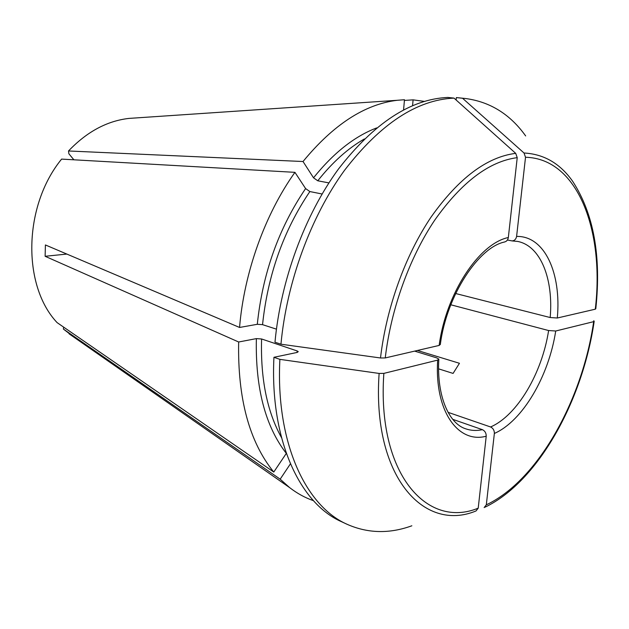 <?xml version="1.0" encoding="UTF-8"?>
<svg xmlns="http://www.w3.org/2000/svg" width="629" height="629" viewBox="0 0 629 629"><rect width="100%" height="100%" fill="white"/><g stroke="black" fill="none" stroke-linecap="round" stroke-linejoin="round"><path stroke-width="0.94" d="M73.892 159.797L68.876 153.775L68.514 150.976L303.029 161.519L313.533 177.818L317.771 180.79C332.395 162.321 347.923 148.381 364.364 138.962M328.92 182.905L317.771 180.79M438.578 368.853L453.084 373.414L459.453 363.287L417.444 350.471M595.286 309.193L595.805 308.729C601.395 256.176 593.682 213.718 572.681 181.341C560.148 163.509 543.928 154.066 524.02 153.004L525.522 157.266C577.972 158.453 604.595 231.032 595.286 309.193L557.302 318.007L550.186 317.535L455.655 293.515M593.682 320.774L594.201 321.183L593.674 321.655L555.714 331.011L548.614 330.539L450.804 304.782M276.43 329.148L262.545 324.65L257.3 324.297L239.555 327.457L45.406 244.956L45.123 256.286L66.863 254.069M45.123 256.286L238.658 341.995L256.365 338.622L261.593 338.976L297.171 350.951L297.1 352.444M452.746 419.331L482.427 429.678C484.983 430.936 486.241 433.114 486.217 436.211C458.077 443.854 434.372 411.075 437.682 360.11L383.855 373.382L379.122 373.437L279.881 359.363L273.937 357.296L297.218 352.421L298.24 351.635L297.171 350.951M437.682 360.11L438.751 359.08L436.652 357.862L414.645 351.124M256.365 338.622C255.303 387.936 265.289 426.187 286.313 453.391L273.772 472.057C249.288 441.857 237.589 398.503 238.658 341.995M239.555 327.457C244.138 272.365 265.045 214.277 294.938 172.338L61.603 159.106C23.179 206.084 22.157 285.629 57.097 322.614L273.772 472.057M63.631 327.119L63.395 329.053L280.172 479.172L290.401 463.864M593.674 321.655C582.32 400.311 537.834 480.619 486.311 504.828L484.141 507.587M486.311 504.828L494.363 433.452C494.394 430.378 493.128 428.215 490.581 426.973L448.052 412.325M379.122 373.437C371.928 475.894 423.474 532.81 476.043 510.945L478.213 508.161L486.217 436.211M153.956 116.719L151.432 116.892M525.522 157.266L516.598 236.425C516.024 239.232 514.506 240.734 512.045 240.907L507.414 240.011M524.02 153.004L462.535 98.25L456.355 97.581L456.119 99.995M412.569 105.633L413.096 99.854L424.308 101.387M404.416 100.436L413.096 99.854M411.846 525.789C389.5 533.911 367.989 533.447 347.326 524.397C305.71 506.314 275.588 442.533 279.881 359.363M347.326 524.397L341.689 521.787C300.002 503.656 269.77 440.072 273.937 357.296M303.029 161.519C333.362 124.652 364.726 104.249 397.127 100.302L404.478 99.728L403.566 109.886M68.514 150.976C86.826 131.807 106.938 120.957 128.859 118.417L135.329 117.977M74.387 337.521L63.395 329.053M313.47 500.684C305.104 497.783 297.147 493.419 289.623 487.601L280.172 479.172M462.535 98.25L465.539 98.517C490.109 101.804 510.15 114.274 525.663 135.935M456.355 97.581L465.539 98.517M515.717 153.358C486.988 156.943 458.856 178.054 431.321 216.706C405.446 254.902 386.332 307.667 380.506 357.98L280.951 344.205L274.983 342.207C280.691 280.29 304.758 215.157 338.268 169.287C374.058 123.056 410.58 99.107 447.824 97.432L454.012 98.108L515.717 153.358L517.227 157.651L508.334 237.518C507.878 240.003 506.597 241.497 504.489 241.992M440.237 344.48L439.152 345.431L385.247 357.94C391.002 308.792 409.652 257.292 434.883 219.914C461.717 182.095 489.165 161.338 517.227 157.651M280.951 344.205C286.745 281.996 310.907 216.51 344.472 170.38C380.317 123.905 416.83 99.807 454.012 98.108M294.938 172.338L305.6 188.566L309.853 191.554L322.087 193.999M380.506 357.98L385.247 357.94M478.213 508.161C426.8 529.335 376.771 473.401 383.855 373.382M548.614 330.539C542.064 373.068 517.36 415.36 490.581 426.973M555.714 331.011C548.81 376.095 522.707 421.068 494.363 433.452M516.598 236.425C544.793 235.741 561.493 273.45 557.302 318.007M512.03 240.915L517.691 241.434C540.696 245.908 553.559 279.087 550.186 317.535M439.152 345.431C446 293.342 479.133 243.486 508.334 237.518M281.478 437.587C267.081 411.57 260.453 378.705 261.593 338.976M482.427 429.678C476.578 430.936 470.995 430.645 465.68 428.805C449.177 423.702 436.518 396.498 438.83 359.002M262.545 324.65C267.797 274.873 283.561 230.505 309.853 191.554M257.3 324.297C262.6 273.497 278.694 228.256 305.6 188.566M313.533 177.818C333.409 153.02 354.449 136.383 376.653 127.915M128.859 118.417L397.127 100.302M69.072 333.81L289.623 487.601M440.3 344.566C446.81 294.608 479.07 247.181 504.529 242.008M594.169 321.411C582.603 400.838 538.125 481.751 485.045 507.178"/></g></svg>

